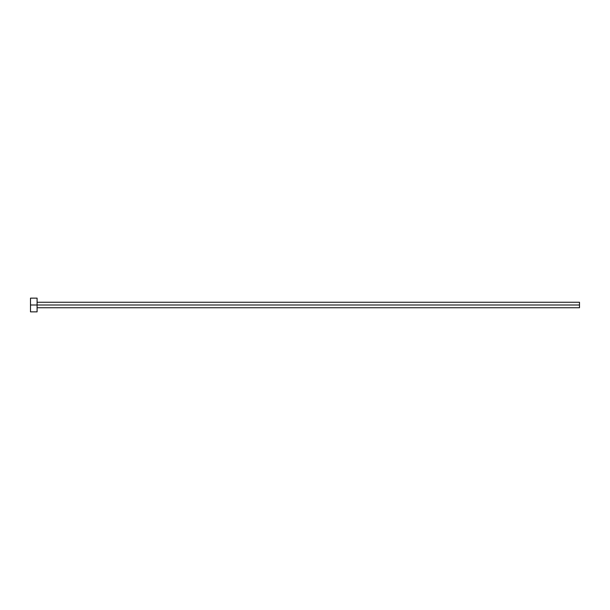 <?xml version="1.0" encoding="UTF-8"?>
<svg xmlns="http://www.w3.org/2000/svg" width="610" height="610" viewBox="0 0 610 610"><rect width="100%" height="100%" fill="white"/><g stroke="black" fill="none" stroke-linecap="round" stroke-linejoin="round"><path stroke-width="0.46" stroke-dasharray="3.05 2.29" d="M37.088 305L579.5 305L579.5 307.745L579.5 305L37.088 305L37.088 311.862L37.088 305L30.5 305L37.088 305L37.088 298.137L37.088 305M30.5 311.862L30.5 298.137L30.5 311.862M579.5 302.255L579.5 305L579.5 302.255"/><path stroke-width="0.91" d="M30.5 311.862L30.5 298.137L30.5 305L579.5 305L579.5 307.745L579.5 305L30.5 305L30.5 311.862L37.088 311.862L37.088 298.137L37.088 311.862M579.5 305L579.5 302.255L579.5 305M37.088 307.745L579.5 307.745M30.5 298.137L37.088 298.137M37.088 302.255L579.5 302.255"/></g></svg>
